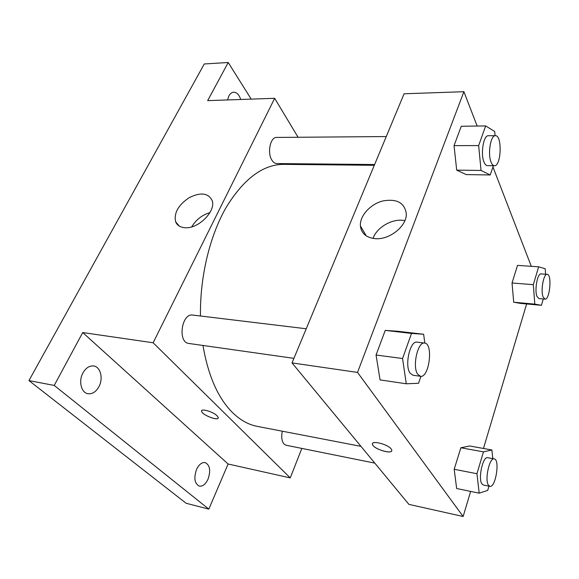 <?xml version="1.0" encoding="UTF-8"?>
<svg xmlns="http://www.w3.org/2000/svg" width="579" height="579" viewBox="0 0 579 579"><rect width="100%" height="100%" fill="white"/><g stroke="black" fill="none" stroke-linecap="round" stroke-linejoin="round"><path stroke-width="0.87" d="M301.833 448.407L290.253 477.892L228.104 464.011L208.816 509.129L186.091 503.245L28.95 380.591L204.278 63.972L228.213 62.503L251.192 99.118M208.035 479.18C205.61 484.254 202.701 486.57 199.299 486.128C194.566 483.595 193.654 478.03 196.556 469.431C198.995 464.445 201.868 462.165 205.176 462.585C209.938 465.075 210.894 470.604 208.035 479.18M98.98 386.606C96.042 391.853 92.358 394.227 87.936 393.713C81.241 392.794 78.36 381.105 82.92 372.97C85.866 367.868 89.47 365.537 93.74 365.993C100.558 366.847 103.438 378.449 98.98 386.606M228.104 464.011L82.717 332.556L54.231 385.426L28.95 380.591M208.816 509.129L54.231 385.426M290.253 477.892L153.131 342.768L82.717 332.556M153.131 342.768L274.67 98.3L207.666 100.637L228.213 62.503M184.918 227.721C180.178 227.344 177.065 225.332 175.589 221.685C173.83 212.963 178.375 204.952 189.217 197.649C200.667 192.018 208.317 192.988 212.153 200.551C216.242 211.089 198.25 229.146 184.918 227.721M227.54 99.943L228.893 95.94C230.189 93.574 231.81 92.322 233.742 92.199C236.854 92.336 239.178 94.768 240.712 99.487M202.976 345.46C208.129 375.539 217.885 397.824 232.244 412.306C240.075 420.007 248.42 424.704 257.279 426.383L360.963 446.358M374.302 165.305L283.667 164.356C262.866 164.458 243.658 178.875 226.034 207.615C209.707 236.123 199.827 277.124 200.472 316.004M274.67 98.3L298.076 137.266M314.1 163.929L314.549 164.682M386.265 136.557L276.639 137.433C270.241 136.897 266.955 153.276 272.072 160.412C273.433 162.46 274.996 163.51 276.748 163.56L374.62 164.53M282.306 431.21C281.17 436.971 281.756 441.263 284.05 444.079L286.019 445.215L374.816 463.128M293.915 358.35L188.899 343.463C177.427 342.616 181.524 312.913 192.793 315.077L306.233 328.771M217.096 415.794L218.24 417.481C219.412 421.584 201.977 415.107 201.601 411.307C200.558 408.05 213.123 411.669 217.096 415.794M218.196 418.038C217.349 420.991 201.876 414.716 201.601 411.307L201.651 410.757M191.736 226.867C195.963 219.774 202.028 215.026 209.938 212.616M470.64 491.405L463.142 516.497L408.904 504.381L292.011 362.91L404.077 93.784L463.895 91.699L477.154 126.041M526.629 303.968L483.465 448.472M466.276 174.597L456.693 170.132L454.045 145.626L461.253 126.265L454.045 145.626L456.693 170.132L466.276 174.597L490.203 174.967L481.048 170.45L478.645 145.575L485.665 125.925L494.705 131.484L495.074 135.689M488.951 486.15L487.713 490.406L479.188 493.178L456.65 488.51L454.189 469.272L460.87 447.762L469.67 445.989L491.897 449.984L492.809 458.64M492.946 166.976L531.29 266.318M463.142 516.497L357.525 372.413L463.895 91.699M520.666 303.425L513.703 302.224L512.039 282.993L517.51 265.377L512.039 282.993L513.703 302.224L520.666 303.425L541.437 305.314L534.793 304.127L533.324 284.673L538.644 266.818L545.208 268.736L545.584 274.229M420.933 376.321L418.545 383.276L406.277 383.783L380.07 379.904L376.06 355.014L385.23 330.392L397.831 331.275L423.64 334.249L424.827 343.094M357.525 372.413L292.011 362.91M375.358 238.671C366.312 237.723 361.325 233.475 360.399 225.911C359.653 215.974 370.155 204.286 382.603 201.014C396.81 198.416 404.721 202.722 406.328 213.948C406.776 226.157 389.515 239.959 375.358 238.671M391.158 448.971L391.672 449.861C393.821 455.014 373.752 449.384 372.543 444.542C370.488 439.968 387.72 444.021 391.158 448.971M391.708 450.751C390.926 454.45 373.527 448.783 372.543 444.534L372.514 443.666M373.028 238.418C376.886 227.019 393.076 217.95 404.873 220.657M406.277 383.783L402.557 358.517L411.517 333.432L423.64 334.249M424.602 343.058L417.01 342.138C410.127 340.365 404.381 365.515 410.026 373.086L412.87 375.214L420.455 376.292C429.234 378.21 433.555 343.434 424.602 343.058C417.806 341.284 412.082 366.565 417.654 374.164L420.455 376.292M380.07 379.904L376.06 355.014L385.23 330.392L397.831 331.275M402.557 358.517L376.06 355.014M411.517 333.432L385.23 330.392M493.388 165.71L490.203 174.967M495.4 135.689L488.343 135.739C483.53 135.095 480.404 153.898 483.986 162.055C484.941 164.4 486.078 165.594 487.395 165.645L494.415 165.717C501.305 166.455 502.377 135.045 495.4 135.689C490.652 135.03 487.525 153.92 491.057 162.113C491.991 164.465 493.113 165.666 494.415 165.717M481.048 170.45L456.693 170.132M478.645 145.575L454.045 145.626M485.665 125.925L461.253 126.265M479.188 493.178L476.944 473.723L483.465 451.866L491.897 449.984M494.227 458.901L487.728 457.7C482.937 455.991 477.87 478.601 481.923 483.892L483.349 485.014L489.863 486.331C495.638 488.061 500.169 459.371 494.227 458.901C489.508 457.2 484.471 479.911 488.459 485.202L489.863 486.331M456.65 488.51L454.189 469.272L460.87 447.762L469.67 445.989M476.944 473.723L454.189 469.272M483.465 451.866L460.87 447.762M543.276 298.967L541.437 305.314M547.177 274.345L541.09 273.903C537.435 272.998 534.287 290.441 537.03 296.528L538.911 298.583L544.991 299.111C549.847 300.074 552.142 274.171 547.177 274.345C543.58 273.44 540.446 290.947 543.138 297.049L544.991 299.111M534.793 304.127L513.703 302.224M533.324 284.673L512.039 282.993M538.644 266.818L517.51 265.377M179.193 226.042L175.589 221.685M366.283 235.899L360.399 225.911"/></g></svg>
